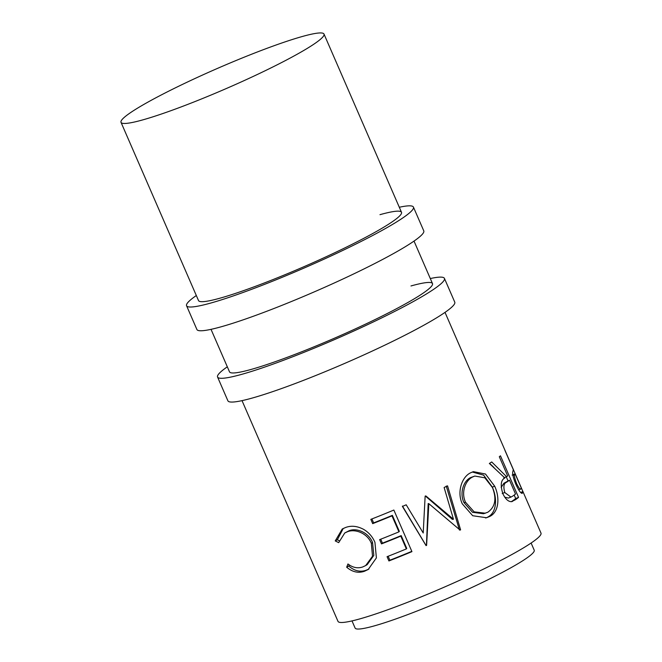<?xml version="1.0" encoding="UTF-8"?>
<svg xmlns="http://www.w3.org/2000/svg" width="662" height="662" viewBox="0 0 662 662"><rect width="100%" height="100%" fill="white"/><g stroke="black" fill="none" stroke-linecap="round" stroke-linejoin="round"><path stroke-width="0.99" d="M430.308 278.545A123.695 12.288 156.5 0 1 444.434 278.388A123.695 12.288 156.5 0 1 370.348 323.362A123.695 12.288 156.5 0 1 241.622 374.378A123.695 12.288 156.5 0 1 217.566 377.034A123.695 12.288 156.5 0 1 227.314 366.814M444.434 278.388L454.769 302.153A123.695 12.288 156.5 0 1 380.675 347.128A123.695 12.288 156.5 0 1 251.957 398.135A123.695 12.288 156.5 0 1 227.893 400.8L217.566 377.034M410.97 285.959A110.678 10.997 156.5 0 1 432.493 283.584A110.678 10.997 156.5 0 1 366.202 323.817A110.678 10.997 156.5 0 1 251.03 369.462A110.678 10.997 156.5 0 1 229.507 371.845L211.029 329.353M399.31 207.256A123.695 12.288 156.5 0 1 413.436 207.098A123.695 12.288 156.5 0 1 339.349 252.073A123.695 12.288 156.5 0 1 210.624 303.088A123.695 12.288 156.5 0 1 186.568 305.745A123.695 12.288 156.5 0 1 196.316 295.525M413.436 207.098L423.771 230.864A123.695 12.288 156.5 0 1 349.677 275.839A123.695 12.288 156.5 0 1 220.959 326.846A123.695 12.288 156.5 0 1 196.904 329.51L186.568 305.745M379.971 214.67A110.678 10.997 156.5 0 1 401.495 212.295A110.678 10.997 156.5 0 1 335.204 252.528A110.678 10.997 156.5 0 1 220.032 298.173A110.678 10.997 156.5 0 1 198.509 300.556L121.014 122.329A110.678 10.997 156.5 0 1 187.305 82.096A110.678 10.997 156.5 0 1 302.476 36.451A110.678 10.997 156.5 0 1 324.008 34.068A110.678 10.997 156.5 0 1 257.708 74.309A110.678 10.997 156.5 0 1 142.537 119.954A110.678 10.997 156.5 0 1 121.014 122.329M531.106 543.03L534.209 550.163A97.653 9.698 156.5 0 1 475.721 585.671A97.653 9.698 156.5 0 1 374.096 625.946A97.653 9.698 156.5 0 1 355.105 628.048L352.002 620.906M346.673 567.218L347.955 563.966C352.846 567.706 357.811 568.683 362.85 566.904L365.697 565.547L372.516 556.237L371.357 543.378C367.484 533.307 355.105 528.466 347.335 531.793L344.761 532.968L338.687 542.641L335.237 540.92L342.254 529.004L345.465 527.54C351.158 525.371 357.207 525.984 363.62 529.368C368.767 532.405 372.541 536.725 374.94 542.343L376.388 557.909L368.221 569.477L364.514 571.24C358.365 573.4 352.424 572.059 346.673 567.218L348.775 566.06L349.213 564.876M411.938 551.636A110.678 10.997 156.5 0 1 388.908 560.954L387.055 556.684A110.678 10.997 156.5 0 0 406.352 548.922L400.791 536.129A110.678 10.997 156.5 0 1 381.494 543.891L379.632 539.629A110.678 10.997 156.5 0 0 398.938 531.859L391.978 515.864A110.678 10.997 156.5 0 1 372.681 523.634L370.828 519.364A110.678 10.997 156.5 0 0 393.857 510.046L411.938 551.636M425.956 496.003A110.678 10.997 156.5 0 1 425.128 496.384L423.208 532.976L406.195 504.792A110.678 10.997 156.5 0 1 402.422 506.422L426.055 545.604A110.678 10.997 156.5 0 0 426.601 545.372L428.819 503.65L460.098 530.088A110.678 10.997 156.5 0 0 460.595 529.848L447.545 485.834A110.678 10.997 156.5 0 1 444.119 487.497L453.462 519.248L425.956 496.003M489.83 516.401L486.545 517.75L472.693 515.731L462.299 503.84C456.788 492.371 461.637 477.037 470.574 472.817L473.347 471.65L485.478 474.017L494.721 486.239C500.017 497.75 498.842 512.04 489.83 516.401L485.602 517.99M506.612 476.714A110.678 10.997 156.5 0 0 507.655 475.928L499.305 456.73A110.678 10.997 156.5 0 0 500.472 455.812L518.553 497.394A110.678 10.997 156.5 0 1 515.781 499.52L511.618 501.655C508.408 501.821 505.495 499.189 502.88 493.744C500.215 485.221 500.877 479.967 504.858 477.972L489.35 463.458A110.678 10.997 156.5 0 0 491.734 461.968L506.612 476.714L503.815 477.79M512.388 501.457L511.618 501.655M522.914 491.527A110.678 10.997 156.5 0 1 522.922 492.495L521.822 493.339C520.315 492.693 518.329 489.698 515.864 484.336C513.555 478.692 512.504 474.654 512.694 472.196L513.232 469.912A110.678 10.997 156.5 0 0 513.265 469.54L504.916 450.35A110.678 10.997 156.5 0 0 504.833 449.945L522.914 491.527L520.688 492.495M522.26 493.314L521.822 493.339M445.013 312.373L540.986 533.092A110.678 10.997 156.5 0 1 474.695 573.333A110.678 10.997 156.5 0 1 359.524 618.978A110.678 10.997 156.5 0 1 337.992 621.353L242.027 400.642M365.697 565.547L367.211 564.62L373.823 555.401L372.557 542.542C368.676 532.471 356.561 527.531 349.023 530.775L344.761 532.968M371.357 543.378L372.557 542.542M347.335 531.793L349.023 530.775M339.11 540.688L337.339 539.762L343.23 528.475M335.237 540.92L337.339 539.762M368.957 568.997L366.202 570.222C360.236 572.324 354.427 570.934 348.775 566.06M364.514 571.24L366.202 570.222M388.908 560.954L389.868 560.209L388.147 556.262M406.352 548.922L406.741 548.409L401.18 535.608A107.418 10.675 156.5 0 1 382.446 543.146L380.733 539.199M400.791 536.129L401.18 535.608M381.494 543.891L382.446 543.146M398.938 531.859L399.327 531.346L392.367 515.35A107.418 10.675 156.5 0 1 373.641 522.889L371.92 518.942M391.978 515.864L392.367 515.35M372.681 523.634L373.641 522.889M411.805 551.338A107.418 10.675 156.5 0 1 389.868 560.209M425.285 495.946L452.378 519.389L453.462 519.248M418.21 524.701L423.208 532.976M428.819 503.65L428.165 503.583L426.452 545.083A107.418 10.675 156.5 0 1 425.923 545.314L426.055 545.604M425.923 545.314L402.446 506.058M446.246 486.073L459.445 530.022L460.595 529.848M472.296 472.023L483.616 475.151L492.296 487.075C497.584 498.585 496.583 512.777 487.836 517.005M494.721 486.239L492.296 487.075M474.819 476.052L470.541 477.616C463.441 480.984 459.387 493.024 463.971 502.607L472.527 512.305L483.55 513.737L487.836 512.214C495.25 506.96 496.798 498.751 492.478 487.58L484.832 477.798L474.819 476.052L472.536 477.029C465.229 480.504 460.934 492.66 465.535 502.235L474.149 511.858L485.395 513.207M470.541 477.616L472.536 477.029M463.971 502.607L465.535 502.235M514.192 495.06L515.698 498.519A107.418 10.675 156.5 0 1 513 500.58L511.321 501.68M489.574 463.317L493.984 467.521M506.273 476.847L507.986 480.786M518.553 497.394L515.698 498.519M509.508 480.19L506.703 482.168C503.782 483.186 503.153 486.644 504.808 492.545L510.948 497.088L512.678 496.144A110.678 10.997 156.5 0 0 515.533 494.051L509.508 480.19L503.964 483.21L501.151 487.381M504.692 497.121L508.308 498.072L510.948 497.088M504.808 492.545L502.21 493.488M516.583 483.574C519.19 488.639 520.63 490.343 520.886 488.68A110.678 10.997 156.5 0 0 521.143 487.671L515.119 473.81L514.837 474.679C513.952 474.911 514.531 477.873 516.583 483.574L515.69 483.939M514.837 474.679L512.984 475.465M515.119 473.81L512.131 475.093M518.685 489.839L520.886 488.68M515.781 499.52L513 500.58M506.703 482.168L503.964 483.21M522.922 492.495L521.416 493.132M324.008 34.068L401.495 212.295M414.015 241.084L432.493 283.584"/></g></svg>

